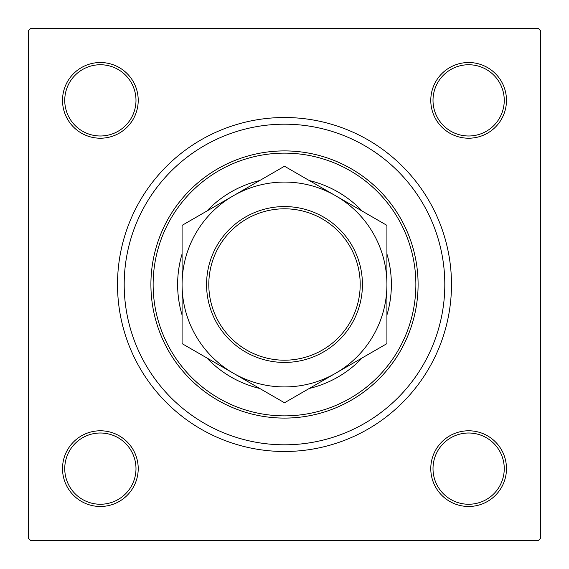 <?xml version="1.0" encoding="UTF-8"?>
<svg xmlns="http://www.w3.org/2000/svg" width="569" height="569" viewBox="0 0 569 569"><rect width="100%" height="100%" fill="white"/><g stroke="black" fill="none" stroke-linecap="round" stroke-linejoin="round"><path stroke-width="0.85" d="M62.519 468.636A37.853 37.853 0 0 1 100.364 430.783A37.853 37.853 0 0 1 138.217 468.636A37.853 37.853 0 0 1 100.364 506.481A37.853 37.853 0 0 1 62.519 468.636M135.991 468.636A35.627 35.627 0 0 0 100.364 433.009A35.627 35.627 0 0 0 64.745 468.636A35.627 35.627 0 0 0 100.364 504.255A35.627 35.627 0 0 0 135.991 468.636M62.519 100.364A37.853 37.853 0 0 1 100.364 62.519A37.853 37.853 0 0 1 138.217 100.364A37.853 37.853 0 0 1 100.364 138.217A37.853 37.853 0 0 1 62.519 100.364M135.991 100.364A35.627 35.627 0 0 0 100.364 64.745A35.627 35.627 0 0 0 64.745 100.364A35.627 35.627 0 0 0 100.364 135.991A35.627 35.627 0 0 0 135.991 100.364M430.783 100.364A37.853 37.853 0 0 1 468.636 62.519A37.853 37.853 0 0 1 506.481 100.364A37.853 37.853 0 0 1 468.636 138.217A37.853 37.853 0 0 1 430.783 100.364M504.255 100.364A35.627 35.627 0 0 0 468.636 64.745A35.627 35.627 0 0 0 433.009 100.364A35.627 35.627 0 0 0 468.636 135.991A35.627 35.627 0 0 0 504.255 100.364M430.783 468.636A37.853 37.853 0 0 1 468.636 430.783A37.853 37.853 0 0 1 506.481 468.636A37.853 37.853 0 0 1 468.636 506.481A37.853 37.853 0 0 1 430.783 468.636M504.255 468.636A35.627 35.627 0 0 0 468.636 433.009A35.627 35.627 0 0 0 433.009 468.636A35.627 35.627 0 0 0 468.636 504.255A35.627 35.627 0 0 0 504.255 468.636M117.513 284.5A166.987 166.987 0 0 1 284.5 117.513A166.987 166.987 0 0 1 451.487 284.5A166.987 166.987 0 0 1 284.5 451.487A166.987 166.987 0 0 1 117.513 284.5M538.324 28.45L30.676 28.45L28.45 30.676L28.45 538.324L30.676 540.55L538.324 540.55L540.55 538.324L540.55 30.676L538.324 28.45M386.92 315.027A106.872 106.872 0 0 0 386.92 253.973M362.147 211.063A106.872 106.872 0 0 0 309.273 180.537M259.727 180.537A106.872 106.872 0 0 0 206.853 211.063M182.08 253.973A106.872 106.872 0 0 0 182.08 315.027M153.132 284.5A131.368 131.368 0 0 0 284.5 415.868A131.368 131.368 0 0 0 415.868 284.5A131.368 131.368 0 0 0 284.5 153.132A131.368 131.368 0 0 0 153.132 284.5M418.094 284.5A133.594 133.594 0 0 1 284.5 418.094A133.594 133.594 0 0 1 150.906 284.5A133.594 133.594 0 0 1 284.5 150.906A133.594 133.594 0 0 1 418.094 284.5M124.191 284.5A160.309 160.309 0 0 0 284.5 444.809A160.309 160.309 0 0 0 444.809 284.5A160.309 160.309 0 0 0 284.5 124.191A160.309 160.309 0 0 0 124.191 284.5M206.853 357.937A106.872 106.872 0 0 0 259.727 388.463M309.273 388.463A106.872 106.872 0 0 0 362.147 357.937M208.802 284.5A75.698 75.698 0 0 0 284.5 360.198A75.698 75.698 0 0 0 360.198 284.5A75.698 75.698 0 0 0 284.5 208.802A75.698 75.698 0 0 0 208.802 284.5M362.432 284.5A77.932 77.932 0 0 1 284.5 362.432A77.932 77.932 0 0 1 206.568 284.5A77.932 77.932 0 0 1 284.5 206.568A77.932 77.932 0 0 1 362.432 284.5M386.92 280.83L386.92 273.54M386.92 259.293L386.92 255.787M386.92 252.316L386.92 225.367L335.71 195.8A102.42 102.42 0 0 0 182.08 284.5A102.42 102.42 0 0 0 335.71 373.2A102.42 102.42 0 0 0 335.71 195.8L284.5 166.233L182.08 225.367L182.08 241.498M182.08 313.213L182.08 343.633L284.5 402.767L386.92 343.633L386.92 327.516M386.92 319.138L386.92 288.938M182.08 291.826L182.08 295.46M182.08 302.637L182.08 306.186M182.08 249.862L182.08 254.094M182.08 258.347L182.08 280.062M182.08 225.367L182.08 343.633M386.92 343.633L386.92 225.367"/></g></svg>
